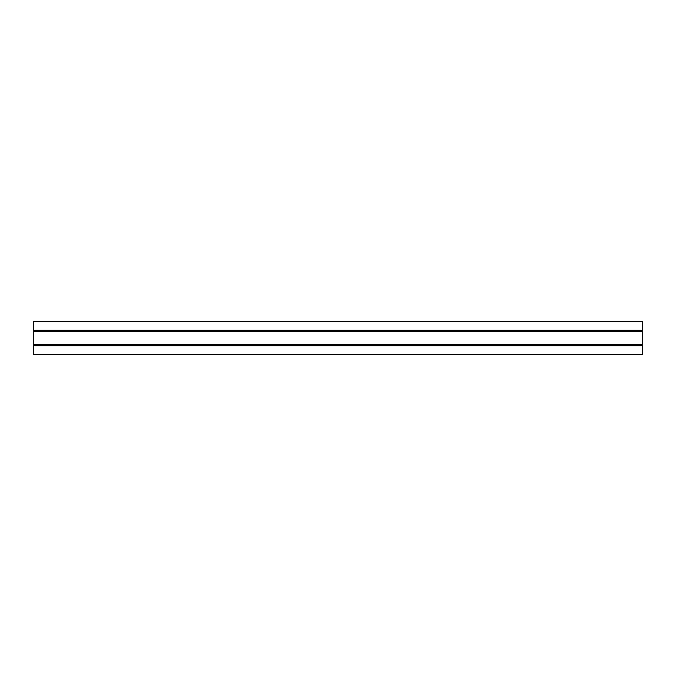 <?xml version="1.0" encoding="UTF-8"?>
<svg xmlns="http://www.w3.org/2000/svg" width="676" height="676" viewBox="0 0 676 676"><rect width="100%" height="100%" fill="white"/><g stroke="black" fill="none" stroke-linecap="round" stroke-linejoin="round"><path stroke-width="1.01" d="M642.2 321.37L33.8 321.37L33.8 354.63L642.2 354.63L642.2 321.37M33.8 345.808L642.2 345.808M33.8 330.192L642.2 330.192M33.8 344.599L642.2 344.599M33.8 344.456L642.2 344.456M33.8 331.544L642.2 331.544M33.8 331.401L642.2 331.401"/></g></svg>
